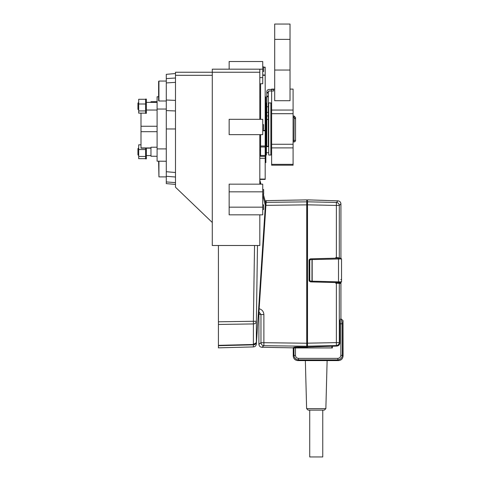 <?xml version="1.0" encoding="UTF-8"?>
<svg xmlns="http://www.w3.org/2000/svg" width="481" height="481" viewBox="0 0 481 481"><rect width="100%" height="100%" fill="white"/><g stroke="black" fill="none" stroke-linecap="round" stroke-linejoin="round"><path stroke-width="0.72" d="M293.091 164.346L271.627 164.346L271.627 165.211L293.091 165.211L293.091 113.69L271.627 113.69L271.627 90.993M271.627 164.346L271.627 144.258L293.091 144.258M271.627 113.69L271.627 144.258M271.627 89.46L271.627 89.111L271.627 89.46M293.091 113.69L293.091 89.111L290.025 89.111M274.693 70.046L274.693 100.709L290.025 100.709L290.025 39.382L274.693 39.382L274.693 70.046L290.025 70.046M274.693 39.382L274.693 24.05L290.025 24.05L290.025 39.382M157.095 131.686L140.993 131.686L140.993 113.137M140.993 126.262L157.095 126.262M150.962 148.142L140.993 148.142L140.993 131.686M140.993 147.95L150.962 147.95M268.326 89.592L269.053 89.46M266.793 146.26L266.793 91.757A2.303 2.303 0 0 1 269.095 89.46L273.695 89.46L273.695 90.993L269.095 90.993L268.326 91.757L269.095 90.993A0.77 0.77 0 0 0 268.326 91.757L268.326 146.627L266.793 146.627L266.793 146.26L268.326 146.26M265.873 155.038L266.414 155.038L266.414 102.91L265.873 102.91M268.711 127.838L268.711 102.91L270.857 102.91L270.857 155.038L268.711 155.038L268.711 127.838M295.544 138.871L295.544 117.55L294.125 116.023A1.088 0.77 180 0 0 294.011 116.017L294.011 117.55A1.088 0.77 0 0 1 294.125 117.55L295.544 119.084L295.544 140.398L294.011 140.398A1.088 0.77 180 0 0 294.125 140.398M295.544 140.398A1.533 1.533 0 0 1 294.011 141.931L293.091 141.931L294.011 141.931L294.125 117.55M293.091 116.017L294.011 116.017A1.533 1.533 0 0 1 294.125 116.023M265.187 67.232L265.187 156.367L260.588 156.367L260.588 134.644M260.588 119.312L260.588 83.742M175.493 184.421L166.294 183.616L166.294 110.582L175.493 110.961M175.493 73.527L166.294 74.333L166.294 110.582M157.095 161.171L166.294 161.249L157.095 161.171L157.095 148.906L166.294 148.906M157.095 147.198L150.962 147.246L150.962 156.235L157.095 156.289M157.095 101.659L150.962 101.713L150.962 102.375M166.294 171.711L175.493 172.517M157.095 96.777L158.628 96.765L157.095 96.777L157.095 148.906M158.934 100.998L158.628 100.691L158.628 81.373L158.934 81.067L158.934 100.998L166.294 100.998M158.934 161.189L158.934 176.888L158.628 161.183M138.696 110.041L137.927 109.271L137.927 103.138L138.696 102.375M138.696 155.573L137.927 154.81L137.927 148.677L138.696 147.907M212.289 222.499L175.493 187.235L175.493 72.246L212.289 72.246L212.289 245.496L259.818 245.496L259.818 214.833L262.734 214.833L262.734 184.169L229.154 184.169L229.154 214.833L259.818 214.833M263.299 194.138L265.548 202.327L265.356 205.279L262.734 195.226M259.818 180.808L260.684 184.169M260.017 184.169L259.818 183.291M265.644 200.817L265.548 202.327M253.367 346.927L253.397 323.929A3.066 2.658 -3.2 0 0 256.379 321.32L256.355 343.999C256.145 345.592 255.273 346.567 253.734 346.915L218.422 347.841L218.422 245.496M253.541 343.903C255.243 343.783 256.235 342.971 256.523 341.456L256.355 343.999M218.422 324.459L253.397 323.929L253.397 321.272L256.379 321.32L257.485 245.496M218.422 321.801L253.397 321.272L254.533 245.496M265.356 205.279L256.523 341.438M253.505 344.474A3.066 2.652 3.7 0 0 256.487 342.021A3.066 3 3.7 0 1 253.505 344.823L218.422 345.689L218.422 345.346L253.505 344.474M266.065 202.952L265.506 202.952L265.362 205.207L265.915 205.207M265.187 96.873L265.873 96.873L265.873 162.614L265.187 162.614M265.187 179.419L259.818 179.419L265.187 179.419L265.187 158.297L259.818 158.297M265.187 156.367L265.187 158.297M340.927 291.137L340.927 296.284L340.927 291.137M342.352 323.803L342.352 355.381C341.997 358.026 340.5 359.523 337.854 359.878L337.854 358.381C339.64 358.165 340.638 357.167 340.855 355.381L342.352 355.381L343.073 356L343.001 320.737C342.616 320.947 342.4 321.969 342.352 323.803L340.855 323.803L341.504 319.204L340.518 319.204A0.463 0.451 -90 0 0 340.885 318.741C340.229 319.047 339.875 320.737 339.808 323.803L339.808 343.061L339.303 342.568A3.066 2.94 134.2 0 1 336.381 345.562L336.886 346.055C338.672 345.851 339.646 344.847 339.808 343.061M340.518 319.198A0.463 0.463 0 0 0 340.927 318.741L340.927 283.447L340.476 282.99L340.921 283.447L340.921 318.741L340.464 319.204L340.927 318.741L340.927 319.204M340.927 282.569L340.927 283.447A0.463 0.463 0 0 0 340.476 282.99L335.792 283.327L336.381 283.345L336.381 345.562L307.503 346.176L307.503 347.06L336.886 346.055M339.538 258.123L339.303 257.894A0.463 0.439 134.2 0 1 339.231 258.117M340.927 258.171L340.927 203.854L339.303 205.435L336.381 205.435L336.381 202.435A3.066 2.94 45.8 0 1 339.303 205.435L339.303 257.894L336.381 257.521L338.864 258.339M338.864 282.948A0.463 0.451 91.5 0 1 339.303 283.405L336.387 283.117M338.78 281.866L338.78 282.948L340.476 282.99L340.482 282.594M338.78 282.636L312.001 281.932L311.977 281.169L338.883 281.866L338.78 282.636L340.795 282.581L338.227 282.93M338.227 258.117L337.896 258.044M340.927 299.747L340.927 296.284M336.387 257.744L335.792 257.533L336.381 257.521L336.381 205.435L307.503 204.822L307.503 201.822L336.381 202.435L338.023 200.842C339.772 201.088 340.74 202.092 340.927 203.854M332.233 346.224A0.463 0.451 180 0 1 331.89 346.386M332.263 346.236L331.884 346.41L331.878 347.889L332.341 347.426M338.023 200.842L307.503 199.855L307.503 201.822M307.503 202.285L307.112 202.134A0.463 0.463 0 0 1 306.734 201.677A0.463 0.463 0 0 0 307.112 202.134L307.503 202.2L307.503 346.176L307.503 343.181L339.303 342.568L339.303 283.405L340.927 283.447M324.765 347.949L331.878 347.889M307.503 347.06L307.503 347.949M312.001 281.932L310.528 281.896L309.036 280.363L309.463 281.427M309.397 259.385L309.036 260.377L310.528 258.844L309.511 259.265M310.51 259.608L310.528 258.844L338.78 258.105L340.795 258.159L341.54 258.922L310.51 259.608L309.758 260.377L309.758 280.363L310.51 281.132L311.977 281.169L312.001 258.808M336.562 258.165L336.093 258.177M338.883 281.866L341.54 281.818L340.795 282.581M336.093 282.563L338.51 282.63L338.51 258.111M338.78 258.105L338.883 258.874M341.54 281.818L341.54 258.922M310.528 281.896L310.51 281.132M309.758 280.363L309.036 280.363L309.036 260.377L309.758 260.377M341.54 319.204L343.073 320.737L341.54 319.204M293.242 356.096L293.963 355.381L295.46 355.381C295.677 357.167 296.675 358.165 298.46 358.381L298.46 359.878L297.745 360.6C295.051 360.287 293.554 358.79 293.242 356.096L293.242 347.949L332.341 347.949L332.341 346.224M297.745 360.6L338.57 360.6L337.854 359.878L298.46 359.878C295.815 359.523 294.318 358.026 293.963 355.381L293.963 347.949M343.067 356.096C342.761 358.79 341.263 360.287 338.57 360.6M343.001 320.737L341.504 319.204L343.001 320.737M306.619 408.628L325.865 408.628L324.332 410.119L308.147 410.119L306.619 408.628L305.357 360.6M309.722 410.119L309.722 456.95L322.757 456.95L322.757 410.119M307.503 345.166L307.112 345.232A0.463 0.451 180 0 0 306.734 345.677L306.734 202.411A0.463 0.451 180 0 0 307.112 202.85L307.112 346.579A0.463 0.463 -50 0 0 306.734 347.035L306.734 346.224L263.883 345.707A3.066 2.904 -127.9 0 1 260.967 342.706L260.967 314.568L258.898 314.153L258.898 344.312L260.967 342.706L263.883 342.706L263.883 345.707L261.862 347.282C260.101 347.066 259.115 346.073 258.898 344.312M266.101 202.351L266.215 200.631L306.734 199.886L306.734 204.864L265.909 205.351L266.101 202.351L306.734 201.864M263.883 314.568L260.967 314.568L258.964 311.814L259.163 308.754C262.091 309.59 263.666 311.532 263.883 314.568L263.883 342.706L306.734 343.224L306.734 346.224M306.734 347.198L297.763 347.096L297.763 347.841L306.734 347.949L306.734 347.048A0.463 0.463 -0.2 0 1 307.112 346.579L307.503 346.512L307.112 346.579M265.909 205.351L259.151 308.94L258.634 308.94M258.964 311.814L258.898 312.812L258.381 312.812M297.763 347.949L293.182 347.691C293.807 347.204 295.334 346.951 297.763 346.945L297.763 347.096C295.412 347.102 293.939 347.354 293.326 347.841L261.862 347.282M258.898 314.153L258.898 312.812M265.566 201.978L266.125 201.978M262.734 204.87L263.654 204.87L263.654 209.469L262.734 209.469M263.654 189.538L262.734 189.538L263.654 189.538L263.654 194.138L262.734 194.138M259.818 184.169L259.818 134.644L262.734 134.644L262.734 119.312L229.154 119.312L229.154 134.644L259.818 134.644M259.818 119.312L259.818 69.18L212.289 69.18L212.289 72.246L259.818 72.246M259.818 83.742L262.734 83.742L262.734 61.514L229.154 61.514L229.154 69.18M263.654 66.877L262.734 66.877L263.654 66.877L263.654 71.477L262.734 71.477M262.734 124.675L263.654 124.675L263.654 129.275L262.734 129.275M145.593 107.672L145.593 113.336L146.362 113.336L146.362 99.08L145.593 99.08L145.593 107.672M145.593 113.137L138.696 113.137L138.696 99.278L145.593 99.278M138.696 110.931L145.593 110.931M138.696 103.998L145.593 103.998M145.593 148.142L145.593 158.868L146.362 158.868L146.362 148.142M145.593 158.67L138.696 158.67L138.696 144.811L140.993 144.811M138.696 156.463L145.593 156.463M138.696 149.537L145.593 149.537M293.091 110.053L271.627 110.053M293.091 147.895L271.627 147.895M271.392 90.993L271.392 89.46M266.793 119.492L268.326 119.492M266.793 115.957L268.326 115.957M266.793 112.35L268.326 112.35M266.793 106.794L268.326 106.794M266.793 96.819L268.326 96.819M266.793 96.092L268.326 96.092M266.793 93.001L268.326 93.001M266.793 92.334L268.326 92.334M294.011 117.55L293.091 117.55M293.091 140.398L294.011 140.398M265.187 155.453L260.588 155.453M265.187 146.994L260.588 146.994M265.187 145.99L260.588 145.99M265.187 130.754L262.734 130.754M265.187 130.303L262.734 130.303M265.187 75.313L262.734 75.313M265.187 74.994L262.734 74.994M265.187 67.376L263.654 67.376M166.294 128.974L175.493 128.974M175.493 100.397L166.294 100.018M175.493 78.018L166.294 78.589M166.294 82.924L175.493 82.359M166.294 176.299L175.493 177.008M166.294 181.914L175.493 182.624M166.294 109.043L157.095 109.043M260.955 184.169L259.818 180.135L260.961 184.169M260.588 150.246L259.818 150.246M265.187 179.076L259.818 179.076M335.792 257.533L335.792 258.183M335.792 282.557L335.792 283.327M341.54 279.569L340.795 279.569M312.181 258.802L312.181 281.938M340.855 355.381L340.855 323.803L339.808 323.803M295.46 347.949L295.46 355.381M298.46 358.381L337.854 358.381M306.734 201.773A0.463 0.451 180 0 0 307.112 202.212L307.112 202.85L307.503 202.916M307.503 206.535L306.734 206.535M307.503 341.552L306.734 341.552M307.503 346.428L307.112 346.5A0.463 0.451 180 0 0 306.734 346.939M297.763 346.945L306.734 347.048M259.006 311.183L258.483 311.183M262.734 191.835L229.154 191.835M262.734 207.167L229.154 207.167M262.734 77.609L259.818 77.609M259.818 69.18L262.734 69.18M175.493 75.313L212.289 75.313M271.627 89.111L274.693 89.111M266.414 152.742L268.711 152.742M266.414 105.213L266.793 105.213M268.326 105.213L268.711 105.213M271.627 103.355L270.857 102.91M271.627 154.593L270.857 155.038M265.187 67.202L263.654 67.202M166.294 81.067L158.934 81.067M166.294 176.888L158.934 176.888M146.362 110.041L157.095 110.041M146.362 102.375L157.095 102.375M146.362 155.573L150.962 155.573M259.818 96.873L260.588 96.873M259.818 149.807L260.588 149.807M340.434 319.204L340.542 319.174C340.181 319.504 339.941 321.049 339.82 323.803L339.82 343.061C339.658 344.853 338.678 345.857 336.886 346.067L332.161 346.266L332.341 345.935M325.865 408.628L327.122 360.6"/></g></svg>
